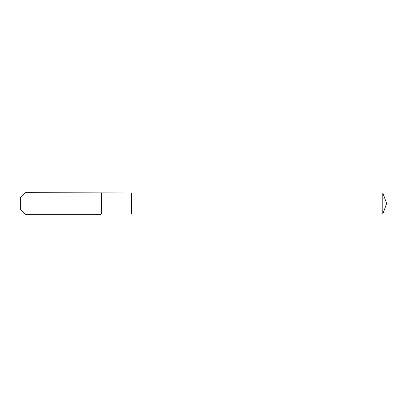 <?xml version="1.0" encoding="UTF-8"?>
<svg xmlns="http://www.w3.org/2000/svg" width="407" height="407" viewBox="0 0 407 407"><rect width="100%" height="100%" fill="white"/><g stroke="black" fill="none" stroke-linecap="round" stroke-linejoin="round"><path stroke-width="0.61" d="M382.794 214.092L382.794 192.908L386.65 203.5L382.794 214.092L131.675 214.092L382.794 214.092L386.65 203.5L382.794 214.092L131.675 214.092L131.675 192.908L25.02 192.725L20.35 197.395L20.35 209.605L25.02 214.275L25.02 192.725M386.65 203.5L382.794 192.908L131.675 192.908L131.675 214.092L101.333 214.092L101.333 192.908M101.333 214.092L101.15 192.725M101.15 214.275L25.02 214.275M382.794 192.908L131.675 192.908"/></g></svg>
